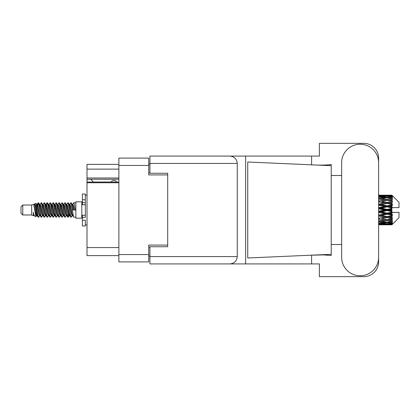 <?xml version="1.0" encoding="UTF-8"?>
<svg xmlns="http://www.w3.org/2000/svg" width="420" height="420" viewBox="0 0 420 420"><rect width="100%" height="100%" fill="white"/><g stroke="black" fill="none" stroke-linecap="round" stroke-linejoin="round"><path stroke-width="0.63" d="M118.876 182.747L87.003 182.747L87.003 182.044L118.876 182.044M167.696 246.734L167.696 245.075L148.738 245.075L148.738 261.901L118.876 261.901L118.876 158.099L148.738 158.099L148.738 174.925L167.696 174.925L167.696 173.266L167.696 246.734L149.924 246.734L149.924 256.567L237.253 256.567L237.253 163.433L149.924 163.433L149.924 156.083L319.373 156.083L319.373 143.346L363.809 143.346A14.81 14.81 0 0 1 378.62 158.156L378.62 175.487M149.924 255.974L148.738 255.974M148.738 164.026L149.924 164.026M118.876 169.118L87.003 169.118L87.003 164.378L118.876 164.378M118.876 255.623L87.003 255.623L87.003 247.564L118.876 247.564M87.003 182.747L87.003 247.564M87.003 169.118L87.003 178.007L118.876 178.007M87.003 178.007L87.003 182.044M87.003 179.251L118.876 179.251M341.649 257.281A18.485 18.485 0 0 0 360.134 275.767A18.485 18.485 0 0 0 378.62 257.281L378.62 162.719A18.485 18.485 0 0 0 360.134 144.233A18.485 18.485 0 0 0 341.649 162.719L341.649 257.281M237.253 256.567C236.786 260.998 234.339 263.45 229.908 263.918L319.373 263.918L319.373 276.654L363.809 276.654A14.81 14.81 0 0 0 378.62 261.844L378.62 244.514M341.649 244.514L331.223 244.514L331.223 173.98L331.223 175.487L341.649 175.487M331.223 255.544L323.489 254.893L310.175 255.229L247.727 257.99L247.727 162.01L331.223 165.701L331.223 255.544M311.598 263.918L311.598 255.166M311.598 164.834L311.598 156.083M229.908 263.918L149.924 263.918L245.632 263.918L245.632 156.083L149.924 156.083M331.223 165.701L331.223 164.456L330.057 164.698C324.901 165.228 318.271 165.249 310.175 164.771M167.696 173.266L149.924 173.266L149.924 163.433M149.924 263.918L149.924 256.567M229.908 156.083C234.339 156.55 236.786 159.002 237.253 163.433M331.223 254.299L310.175 255.229M116.566 182.044A2.961 2.961 0 0 0 111.253 182.007L93.361 182.007A2.609 2.609 0 0 1 93.335 181.981L90.673 179.251M22.78 214.977L22.78 205.023L21 206.803L21 213.197L22.78 214.977L31.663 214.977L33.516 215.744L33.852 215.392L33.584 215.623L34.325 215.623M22.78 205.023L31.663 205.023L31.663 214.977M75.862 210L75.862 218.174L81.79 218.174L81.79 201.826L75.862 201.826L75.862 210M31.663 205.023L33.726 204.393L35.905 216.731L34.34 215.87L33.227 212.242L33.516 215.744M36.199 212.273L35.81 214.011M35.905 216.731L37.285 213.985M34.666 203.779L36.083 203.385L37.102 210L37.102 212.767L35.669 205.417L34.666 203.779L34.052 204.608L34.325 204.377L35.065 206.021L36.545 213.98L37.018 215.392L37.527 215.434M66.638 204.608L67.835 202.771L68.576 204.887L70.586 217.046L71.374 217.046L72.466 215.197M67.835 202.771L68.413 202.954L68.943 204.887L70.429 215.114L71.169 217.229M69.499 204.803L70.796 202.771L71.537 204.887L73.552 217.046L75.862 217.229M72.566 204.608L73.757 202.771L74.498 204.887L75.243 210L72.65 210L71.374 202.954L72.833 206.021L73.573 210M37.102 212.767L38.21 217.229L38.792 217.046L39.879 215.197M37.102 210L37.842 215.114L38.582 217.229M37.285 206.015L38.21 202.771L38.95 204.887L40.966 217.046L41.753 217.046L42.74 215.392M38.21 202.771L38.792 202.954L39.323 204.887L40.803 215.114L41.543 217.229M39.506 204.377L40.246 204.377L41.176 202.771L41.916 204.887L43.927 217.046L44.714 217.046L45.801 215.197M44.924 214.835L45.218 212.966M41.176 202.771L41.753 202.954L42.284 204.887L43.764 215.114L44.504 217.229M45.187 215.434L45.434 213.985M42.467 204.377L43.208 204.377L44.137 202.771L44.877 204.887L46.888 217.046L47.675 217.046L48.662 215.392M44.137 202.771L44.714 202.954L45.245 204.887L46.73 215.114L47.471 217.229M46.169 206.015L47.098 202.771L47.838 204.887L49.854 217.046L50.642 217.046L51.623 215.392M50.846 214.835L51.14 212.966M47.098 202.771L47.675 202.954L48.211 204.887L49.691 215.114L50.432 217.229M51.114 215.434L51.355 213.985M48.867 204.608L50.059 202.771L50.799 204.887L52.815 217.046L53.602 217.046L54.689 215.197M53.812 214.835L54.107 212.966M50.059 202.771L50.642 202.954L51.172 204.887L52.652 215.114L53.393 217.229M54.075 215.434L54.322 213.985M51.728 204.803L53.025 202.771L53.765 204.887L55.776 217.046L56.563 217.046L57.551 215.392M53.025 202.771L53.602 202.954L54.133 204.887L55.613 215.114L56.354 217.229M54.316 204.377L55.062 204.377L55.986 202.771L56.726 204.887L58.737 217.046L59.525 217.046L60.611 215.197M59.735 214.835L60.029 212.966M55.986 202.771L56.563 202.954L57.094 204.887L58.58 215.114L59.32 217.229M59.997 215.434L60.244 213.985M57.75 204.608L58.947 202.771L59.687 204.887L61.703 217.046L62.491 217.046L63.578 215.197M62.696 214.835L62.99 212.966M58.947 202.771L59.525 202.954L60.06 204.887L61.541 215.114L62.281 217.229M62.963 215.434L63.21 213.985M60.611 204.803L61.908 202.771L62.648 204.887L64.664 217.046L65.452 217.046L66.439 215.392M61.908 202.771L62.491 202.954L63.021 204.887L64.502 215.114L65.242 217.229M63.578 204.803L64.874 202.771L65.615 204.887L67.625 217.046L68.413 217.046L69.132 213.985M68.019 217.082L68.917 212.966M64.874 202.771L65.452 202.954L65.982 204.887L67.463 215.114L68.203 217.229M37.501 207.034L38.398 202.918M46.384 207.034L46.683 205.165M52.096 206.015L52.343 204.566M52.311 207.034L52.605 205.165M55.057 206.015L55.304 204.566M55.272 207.034L55.566 205.165M60.984 206.015L61.231 204.566M61.199 207.034L61.493 205.165M63.945 206.015L64.192 204.566M64.16 207.034L64.454 205.165M69.872 206.015L70.114 204.566M70.088 207.034L70.382 205.165M70.796 202.771L71.374 202.954M389.566 210L391.892 209.454L391.892 210.546L389.566 210L387.088 210L378.62 211.901M378.62 208.845L384.615 210L378.62 211.155M391.892 195.195L392.485 195.783L391.892 195.195L389.566 195.216L391.892 195.195M391.892 195.421L387.088 195.746L381.633 195.452L391.892 195.421L392.485 195.935L391.892 195.263M391.892 195.757L391.892 196.093L389.566 195.914L391.892 195.757L392.485 196.151L391.892 195.478M391.892 196.534L387.088 197.19L381.633 196.597L387.088 196.103L391.892 196.534L392.485 196.901L391.892 196.093M391.892 197.211L391.892 197.794L389.566 197.495L392.485 197.39L391.892 196.665M391.892 198.487L387.088 199.442L381.633 198.587L387.088 197.815L392.485 198.686L391.892 197.794M391.892 199.469L391.892 200.267L389.566 199.862L392.485 199.416L391.892 198.686M391.892 201.169L387.088 202.361L381.633 201.296L387.088 200.293L392.485 201.185L391.892 200.267M391.892 202.393L391.892 203.348L389.566 202.865L392.485 202.115L391.892 201.422M391.892 204.404L391.892 204.692L387.088 205.758L381.633 204.545L387.088 203.38L391.892 204.404L392.485 204.236L391.892 203.348M391.892 205.79L391.892 206.845L389.566 206.315L391.892 205.79L392.485 205.301L391.892 204.692M391.892 207.989L391.892 208.299L387.088 209.417L381.633 208.142L387.088 206.882L391.892 207.989L391.892 207.632L392.469 207.632L391.892 206.845M392.469 207.632L399 207.632L399 202.298L392.217 195.515M391.892 209.454L391.892 208.299M391.892 211.701L391.892 212.011L387.088 213.119L381.633 211.859L387.088 210.583L391.892 211.701L391.892 210.546M392.217 224.485L399 217.702L399 212.368L391.892 212.368L391.892 212.011M391.892 213.155L391.892 214.21L389.566 213.685L391.892 213.155L392.469 212.368M391.892 215.308L391.892 215.597L387.088 216.62L381.633 215.455L387.088 214.242L391.892 215.308L392.485 214.699L391.892 214.21M391.892 216.652L391.892 217.607L389.566 217.135L391.892 216.652L392.485 215.765L391.892 215.597M391.892 218.578L387.088 219.707L381.633 218.704L387.088 217.639L391.892 218.578L392.485 217.886L391.892 217.607M391.892 219.734L391.892 220.532L389.566 220.138L391.892 219.734L392.485 218.815L391.892 218.831M391.892 221.314L387.088 222.185L381.633 221.414L387.088 220.558L391.892 221.314L392.485 220.584L391.892 220.532M391.892 222.206L391.892 222.789L389.566 222.506L391.892 222.206L392.485 221.314L391.892 221.513M391.892 223.335L387.088 223.897L381.633 223.403L387.088 222.81L391.892 223.335L392.485 222.611L391.892 222.789M391.892 223.907L391.892 224.243L389.566 224.086L391.892 223.907L392.485 223.099L391.892 223.466M383.124 224.8L387.088 224.81L381.633 224.548L387.088 224.254L391.892 224.522L392.485 223.85L391.892 224.243M391.892 224.522L387.088 224.737M391.892 224.737L389.566 224.784L391.892 224.737L392.485 224.065L391.892 224.579M392.485 224.217L391.892 224.805L392.485 224.217M387.088 224.81L391.057 224.8M379.15 224.81L384.615 224.784L379.15 224.648L379.15 223.965M378.62 224.663L379.15 224.648M385.035 224.679L384.615 224.784M378.62 223.687L384.615 224.086L378.62 224.401M379.15 223.64L379.15 222.868M385.865 223.792L384.615 224.086M380.772 224.338L381.633 224.548M387.088 224.254L387.088 223.524M389.146 224.679L389.566 224.784M378.62 221.849L384.615 222.506L378.62 223.088M378.919 220.999L378.62 221.051M379.15 221.776L379.15 220.957L381.633 221.414M386.542 222.112L384.615 222.506M380.026 223.046L381.633 223.403M387.088 222.81L387.088 222.007M388.316 223.792L389.566 224.086M378.62 219.266L384.615 220.138L378.62 220.952M379.15 219.172L379.15 218.358L378.62 218.453M378.62 216.101L384.615 217.135L378.62 218.431M387.088 220.558L387.088 219.734L385.108 220.054L387.088 219.734L389.566 220.138L381.633 218.704M387.639 222.112L389.566 222.506M379.15 218.232L378.62 218.127M379.15 215.99L379.15 215.234L378.62 215.345M378.62 212.552L384.615 213.685L378.62 215.282M387.088 217.639L387.088 216.851L378.62 218.264M387.088 216.62L384.615 217.135M387.088 219.707L392.485 218.815M379.15 214.909L378.62 214.788M379.15 212.431L379.15 211.78L378.62 211.796M387.088 214.242L387.088 213.539L379.15 215.234L381.633 215.455M387.088 213.119L387.088 213.539L384.615 213.685M392.485 215.765L387.088 216.851L389.566 217.135M379.15 208.719L379.15 208.22L378.62 208.336M378.62 205.212L384.615 206.315L379.15 207.569L379.15 208.22L378.62 208.204M379.15 211.281L379.15 211.78L381.633 211.859M387.088 210.583L387.088 210L384.615 210M392.39 212.368L387.088 213.539L389.566 213.685M379.15 207.569L378.62 207.448M379.15 205.091L379.15 204.766L378.62 204.876M378.62 201.873L384.615 202.865L379.15 204.01L379.15 204.766L378.62 204.719M387.088 206.882L387.088 206.462L379.15 208.22L381.633 208.142M387.088 205.758L387.088 206.462L384.615 206.315M387.088 209.417L387.088 210L378.62 208.1M391.892 208.918L387.088 210L391.892 211.082M379.15 204.01L378.62 203.9M379.15 201.768L378.62 201.737M378.62 199.048L384.615 199.862L379.15 200.828L379.15 201.642L378.62 201.569M387.088 203.38L379.15 204.766L381.633 204.545M387.088 202.361L387.088 203.149L384.615 202.865M392.485 205.301L387.088 206.462L389.566 206.315M379.15 200.828L378.62 200.734M378.919 199.001L378.62 198.949M387.088 200.293L381.633 201.296M392.485 201.185L384.615 199.862L387.088 200.267L389.072 199.946L387.088 200.267L387.088 199.442M392.485 202.115L387.088 203.149L389.566 202.865M378.62 196.912L384.615 197.495L378.62 198.151M379.15 198.224L379.15 199.043L381.633 198.587M386.542 197.888L384.615 197.495M378.62 195.599L384.615 195.914L378.62 196.313M379.15 196.361L379.15 197.132M385.865 196.208L384.615 195.914M380.026 196.954L381.633 196.597M387.088 197.19L387.088 197.993M387.639 197.888L389.566 197.495M379.15 195.19L384.615 195.216L378.62 195.337M379.15 195.353L379.15 196.035M385.035 195.321L384.615 195.216M380.772 195.662L381.633 195.452M387.088 195.746L387.088 196.476M388.316 196.208L389.566 195.914M391.057 195.2L383.124 195.2M389.146 195.321L389.566 195.216M33.227 215.234L33.584 215.623M36.398 204.451L36.813 204.608L37.285 206.021L38.766 213.98L39.506 215.623L39.774 215.392M41.753 202.954L43.208 206.021L44.693 213.98L45.434 215.623L45.701 215.392M46.914 210L47.282 207.847M47.675 202.954L49.135 206.021L50.615 213.98L51.355 215.623L52.096 215.623M53.602 202.954L55.062 206.021L56.543 213.98L57.283 215.623L58.023 215.623M58.763 210L59.131 207.847M59.525 202.954L60.984 206.021L62.465 213.98L63.205 215.623L63.478 215.392M65.452 202.954L66.911 206.021L68.392 213.98L69.132 215.623L69.872 213.985M33.227 212.242L34.34 215.87M36.913 204.803L37.285 204.377L38.026 206.021L39.506 213.98L40.966 217.046M43.208 204.377L43.953 206.021L45.434 213.98L46.888 217.046M48.395 204.377L49.135 204.377L49.875 206.021L51.355 213.98L52.815 217.046M55.062 204.377L55.802 206.021L57.283 213.98L58.737 217.046M59.131 212.153L59.504 210M60.716 204.608L60.984 204.377L61.724 206.021L63.205 213.98L64.664 217.046M66.166 204.377L66.911 204.377L67.652 206.021L69.132 213.98L70.586 217.046M72.093 204.377L72.833 204.377L73.573 206.021L74.314 210M33.726 204.393L35.805 213.98L36.545 215.623L36.813 215.392M38.792 202.954L40.246 206.021L41.727 213.98L42.467 215.623L43.208 215.623M44.714 202.954L46.174 206.021L47.654 213.98L48.395 215.623L49.135 215.623M50.642 202.954L52.096 206.021L53.576 213.98L54.316 215.623L54.59 215.392M55.802 210L56.17 207.847M56.563 202.954L58.023 206.021L59.504 213.98L60.244 215.623L60.512 215.392M62.491 202.954L63.945 206.021L65.425 213.98L66.166 215.623L66.911 215.623M69.605 204.608L69.872 204.377L69.132 204.377L69.872 206.021L71.353 213.98L72.093 215.623L72.361 215.392M40.246 204.377L40.987 206.021L42.467 213.98L43.927 217.046M45.434 206.015L46.174 204.377L46.914 206.021L48.395 213.98L49.854 217.046M51.828 204.608L52.096 204.377L52.836 206.021L54.316 213.98L55.776 217.046M57.283 204.377L58.023 204.377L58.763 206.021L60.244 213.98L61.703 217.046M63.205 204.377L63.945 204.377L64.685 206.021L66.166 213.98L67.625 217.046M68.019 212.153L68.392 210M69.872 204.377L70.612 206.021L72.093 213.98L73.552 217.046M392.485 204.236L378.62 201.547M392.39 207.632L378.62 204.656M392.485 214.699L378.62 211.664M392.485 217.886L378.62 215.124M85.344 215.234L82.383 215.234L82.383 217.345L85.344 217.345L85.344 199.804L82.383 199.804L82.383 194.003L85.344 194.003L85.344 202.655L82.383 202.655L82.383 204.766L85.344 204.766M82.383 217.345L82.383 225.997L85.344 225.997L85.344 220.196L82.383 220.196M82.383 199.804L82.383 202.655M118.876 254.557L148.738 254.557M148.738 165.443L118.876 165.443M148.738 247.091L149.924 247.091M149.924 172.909L148.738 172.909M85.344 204.74L82.383 204.74M85.344 215.261L82.383 215.261M81.79 216.221L82.383 216.221M385.602 224.81L388.579 224.81M378.62 195.19L380.641 195.19M385.602 195.19L388.579 195.19M73.757 202.771L75.862 202.771M81.79 203.779L82.383 203.779M36.083 203.385L36.813 204.608M68.413 217.046L69.4 215.392M36.545 204.377L37.285 204.377M39.506 215.623L40.246 215.623M45.434 215.623L46.174 215.623M60.244 204.377L60.984 204.377M63.205 215.623L63.945 215.623M69.132 215.623L69.872 215.623M37.018 204.608L38.005 202.954M68.413 202.954L69.4 204.608M33.584 204.377L34.325 204.377M36.545 215.623L37.285 215.623M45.434 204.377L46.174 204.377M51.355 204.377L52.096 204.377M54.316 215.623L55.062 215.623M60.244 215.623L60.984 215.623M72.093 215.623L72.833 215.623M37.018 215.392L38.005 217.046M45.901 204.608L46.888 202.954M85.344 224.81L87.003 224.81M85.344 195.19L87.003 195.19"/></g></svg>
